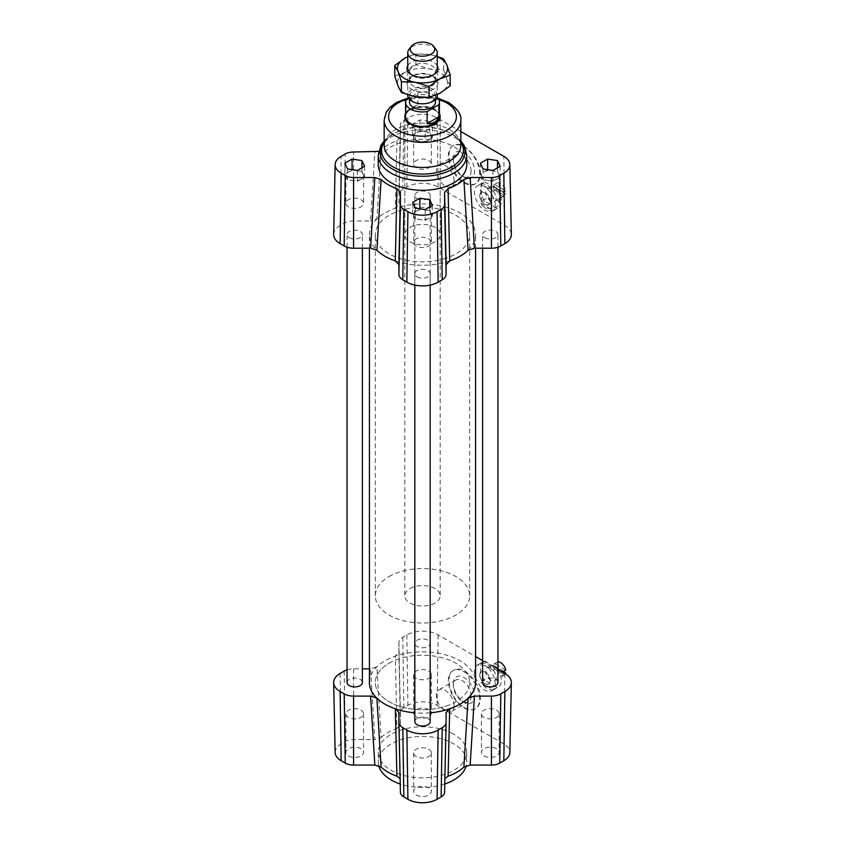 <?xml version="1.0" encoding="UTF-8"?>
<svg xmlns="http://www.w3.org/2000/svg" width="845" height="845" viewBox="0 0 845 845"><rect width="100%" height="100%" fill="white"/><g stroke="black" fill="none" stroke-linecap="round" stroke-linejoin="round"><path stroke-width="0.63" stroke-dasharray="4.22 3.17" d="M495.645 187.97L505.764 193.811A7.373 4.257 60 0 1 504.391 195.829A7.373 4.257 60 0 1 499.3 194.434A7.373 4.257 60 0 1 495.645 187.97L493.554 189.174A7.373 4.257 60 0 1 493.554 186.28L495.645 185.076A7.373 4.257 60 0 1 497.018 183.059A7.373 4.257 60 0 1 502.099 184.453A7.373 4.257 60 0 1 505.764 190.917L495.645 185.076M496.11 198.11A7.373 4.257 60 0 1 494.589 201.49A7.373 4.257 60 0 1 487.216 197.234A7.373 4.257 60 0 1 487.216 188.72A7.373 4.257 60 0 1 492.899 190.695A7.373 4.257 60 0 1 496.11 198.11M505.764 190.917L503.673 192.121A7.373 4.257 60 0 1 503.831 193.653A7.373 4.257 60 0 1 503.673 195.015L505.764 193.811M493.554 189.174L503.673 195.015M503.673 192.121L493.554 186.28M484.639 181.855L497.156 189.079A14.745 8.513 60 0 1 498.275 207.87A14.745 8.513 60 0 1 497.156 208.345L484.639 201.121A14.745 8.513 60 0 1 483.53 182.33A14.745 8.513 60 0 1 484.639 181.855L480.889 184.03L493.406 191.245L497.156 189.079M497.156 208.345L493.406 210.511L480.889 203.286L484.639 201.121M491.23 211.768L492.329 211.303C501.993 206.55 486.266 179.932 477.319 185.911C470.834 188.995 476.094 205.863 485.009 210.542L491.23 211.768M480.889 184.03A14.745 8.513 60 0 1 493.406 191.245M493.406 210.511A14.745 8.513 60 0 1 480.889 203.286M505.479 673.814A7.373 4.257 60 0 1 504.391 675.018A7.373 4.257 60 0 1 499.3 673.623A7.373 4.257 60 0 1 495.645 667.159L503.768 671.849M496.11 677.31A7.373 4.257 60 0 1 494.589 680.679A7.373 4.257 60 0 1 487.216 676.422A7.373 4.257 60 0 1 487.216 667.909A7.373 4.257 60 0 1 492.899 669.884A7.373 4.257 60 0 1 496.11 677.31M503.831 672.852L503.831 672.852A7.373 4.257 60 0 1 503.673 674.204L504.93 673.486M495.645 667.159L493.554 668.363A7.373 4.257 60 0 1 493.554 665.469L495.645 664.265A7.373 4.257 60 0 1 497.018 662.248A7.373 4.257 60 0 1 497.948 661.931M493.554 668.363L503.673 674.204M505.764 670.117L495.645 664.265M503.673 671.321L493.554 665.469M484.639 661.054L497.156 668.279A14.745 8.513 60 0 1 498.275 687.069A14.745 8.513 60 0 1 497.156 687.534L484.639 680.32A14.745 8.513 60 0 1 483.53 661.529A14.745 8.513 60 0 1 484.639 661.054L480.889 663.219L493.406 670.444L497.156 668.279M497.156 687.534L493.406 689.71L480.889 682.485L484.639 680.32M490.934 691.136L492.065 690.65C498.772 687.45 493.934 670.328 485.009 665.659L477.583 664.962C468.225 669.472 481.143 694.78 490.934 691.136M480.889 663.219A14.745 8.513 60 0 1 493.406 670.444M493.406 689.71A14.745 8.513 60 0 1 480.889 682.485M347.052 682.485A7.668 4.426 180 0 1 354.72 678.06A7.668 4.426 180 0 1 362.389 682.485M349.302 237.72A7.668 4.426 0 0 0 357.657 238.681A7.668 4.426 0 0 0 362.389 234.593A7.668 4.426 0 0 0 354.72 230.167A7.668 4.426 0 0 0 347.052 234.593A7.668 4.426 0 0 0 349.302 237.72M482.611 682.485A7.668 4.426 180 0 1 490.28 678.06A7.668 4.426 180 0 1 497.948 682.485M484.85 237.72A7.668 4.426 0 0 0 493.205 238.681A7.668 4.426 0 0 0 497.948 234.593A7.668 4.426 0 0 0 490.28 230.167A7.668 4.426 0 0 0 482.611 234.593A7.668 4.426 0 0 0 484.85 237.72M414.832 721.609A7.668 4.426 180 0 1 422.5 717.183A7.668 4.426 180 0 1 430.168 721.609M417.081 276.854A7.668 4.426 0 0 0 425.436 277.815A7.668 4.426 0 0 0 430.168 273.727A7.668 4.426 0 0 0 422.5 269.291A7.668 4.426 0 0 0 414.832 273.727A7.668 4.426 0 0 0 417.081 276.854M417.081 646.478A7.668 4.426 180 0 1 414.832 643.351A7.668 4.426 180 0 1 422.5 638.926A7.668 4.426 180 0 1 430.168 643.351A7.668 4.426 180 0 1 425.436 647.439A7.668 4.426 180 0 1 417.081 646.478M417.081 198.596A7.668 4.426 0 0 0 425.436 199.557A7.668 4.426 0 0 0 430.168 195.459A7.668 4.426 0 0 0 422.5 191.033A7.668 4.426 0 0 0 414.832 195.459A7.668 4.426 0 0 0 417.081 198.596M430.168 712.81A53.087 30.652 180 0 1 414.832 712.81M369.413 682.485A53.087 30.652 180 0 1 376.902 666.789A53.087 30.652 180 0 1 395.312 656.164A53.087 30.652 180 0 1 448.716 655.836A53.087 30.652 180 0 1 475.587 682.485M468.098 250.289A53.087 30.652 0 0 0 475.587 234.593A53.087 30.652 0 0 0 448.716 207.944A53.087 30.652 0 0 0 395.312 208.271A53.087 30.652 0 0 0 376.902 218.897A53.087 30.652 0 0 0 369.413 234.593A53.087 30.652 0 0 0 376.902 250.289M395.312 260.915A53.087 30.652 0 0 0 449.688 260.915M446.097 706.071A47.183 27.241 0 0 0 469.683 682.485A47.183 27.241 0 0 0 422.5 655.234A47.183 27.241 0 0 0 375.317 682.485A47.183 27.241 0 0 0 446.097 706.071M446.097 258.19A47.183 27.241 180 0 1 375.317 234.593A47.183 27.241 180 0 1 422.5 207.352A47.183 27.241 180 0 1 469.683 234.593A47.183 27.241 180 0 1 446.097 258.19M378.634 151.392L381.116 149.987A48.661 28.096 180 0 1 396.907 140.862L400.403 137.239L400.403 124.965A11.777 6.802 180 0 1 400.403 124.88A11.777 6.802 180 0 1 403.847 120.159L407.913 117.814A20.629 11.904 180 0 1 437.087 117.814L460.842 131.524M396.907 140.862L395.312 208.271L398.903 204.67L400.403 137.239L398.903 194.804A13.266 7.658 180 0 1 398.903 194.709A13.266 7.658 180 0 1 402.79 189.386L406.857 187.041A22.118 12.77 180 0 1 438.143 187.041L504.877 225.562A22.118 12.77 180 0 1 511.352 234.435M333.648 234.435A22.118 12.77 180 0 1 340.123 225.562L344.19 223.217A13.266 7.658 180 0 1 353.58 220.967L370.575 220.967L374.842 152.005M435.017 227.368A17.692 10.214 0 0 0 415.729 225.15A17.692 10.214 0 0 0 404.808 234.593A17.692 10.214 0 0 0 422.5 244.807A17.692 10.214 0 0 0 440.192 234.593A17.692 10.214 0 0 0 435.017 227.368M381.116 149.987L376.902 218.897L370.575 220.967M425.141 131.324L415.275 129.803L412.635 124.109L419.859 119.937L429.725 121.458L432.365 127.162L425.141 131.324L425.141 142.161L420.208 141.4A8.851 5.112 180 0 1 413.955 137.788L412.635 134.936L416.247 132.855A8.851 5.112 180 0 1 424.792 131.535A8.851 5.112 180 0 1 431.045 135.147A8.851 5.112 180 0 1 431.351 136.467A8.851 5.112 180 0 1 428.753 140.08A8.851 5.112 180 0 1 420.208 141.4L415.275 140.64L413.955 137.788A8.851 5.112 180 0 1 413.649 136.467A8.851 5.112 180 0 1 416.247 132.855L419.859 130.774L429.725 132.295L432.365 137.999L425.141 142.161M378.264 164.764A44.236 25.54 180 0 1 405.568 141.168A44.236 25.54 180 0 1 453.776 146.703A44.236 25.54 180 0 1 466.736 164.764M405.547 113.684A17.692 10.214 180 0 1 435.017 109.375A17.692 10.214 180 0 1 439.453 113.684M384.158 142.161A40.93 23.628 180 0 1 393.559 133.721A40.93 23.628 180 0 1 451.441 133.721L452.561 134.366A42.514 24.547 180 0 1 460.842 141.126M416.247 795.06A8.851 5.112 0 0 0 425.891 796.159A8.851 5.112 0 0 0 431.351 791.448A8.851 5.112 0 0 0 422.5 786.336A8.851 5.112 0 0 0 413.649 791.448A8.851 5.112 0 0 0 416.247 795.06M416.247 716.792A8.851 5.112 0 0 0 425.891 717.901A8.851 5.112 0 0 0 431.351 713.18A8.851 5.112 0 0 0 422.5 708.078A8.851 5.112 0 0 0 413.649 713.18A8.851 5.112 0 0 0 416.247 716.792M484.016 755.926A8.851 5.112 0 0 0 493.66 757.035A8.851 5.112 0 0 0 499.12 752.314A8.851 5.112 0 0 0 490.28 747.202A8.851 5.112 0 0 0 481.428 752.314A8.851 5.112 0 0 0 484.016 755.926M348.467 755.926A8.851 5.112 0 0 0 358.111 757.035A8.851 5.112 0 0 0 363.572 752.314A8.851 5.112 0 0 0 354.72 747.202A8.851 5.112 0 0 0 345.88 752.314A8.851 5.112 0 0 0 348.467 755.926M453.776 734.252A44.236 25.54 0 0 0 405.568 728.717A44.236 25.54 0 0 0 378.264 752.314A44.236 25.54 0 0 0 422.5 777.854A44.236 25.54 0 0 0 466.736 752.314A44.236 25.54 0 0 0 453.776 734.252M335.148 752.462A20.629 11.904 180 0 1 341.179 743.896L345.246 741.551A11.777 6.802 180 0 1 353.58 739.555L374.842 739.555L370.575 668.86L376.902 666.789L381.116 737.537L374.842 739.555M381.116 737.537A48.661 28.096 180 0 1 396.907 728.422L395.312 656.164L398.903 652.498L398.903 642.686A13.266 7.658 180 0 1 402.79 637.267L406.857 634.922A22.118 12.77 180 0 1 438.143 634.922L475.587 656.544M398.903 652.498L400.403 724.799L396.907 728.422M400.403 724.799L400.403 712.525A11.777 6.802 180 0 1 403.847 707.709L407.913 705.364A20.629 11.904 180 0 1 437.087 705.364L503.821 743.896A20.629 11.904 180 0 1 509.852 752.462M446.097 712.462L444.892 778.657M444.597 779.829L444.597 792.103M400.403 792.103L398.903 712.462M400.107 778.657L400.403 779.829M347.052 669.853A13.266 7.658 180 0 1 353.58 668.86L362.389 668.86M482.611 660.6L497.948 669.451M369.413 668.86L370.575 668.86M454.092 705.776A12.538 7.235 -120 0 0 448.621 693.164A12.538 7.235 -120 0 0 438.967 689.805A12.538 7.235 -120 0 0 438.967 704.276A12.538 7.235 -120 0 0 451.494 711.522A12.538 7.235 -120 0 0 454.092 705.776M464.391 707.656C468.69 710.053 472.397 710.402 475.534 708.712C478.576 706.842 480.161 703.431 480.309 698.466C481.154 683.246 462.997 663.864 453.797 670.169C443.752 674.975 451.008 700.642 464.391 707.656M479.643 698.857A22.118 12.77 -120 0 0 469.989 676.602A22.118 12.77 -120 0 0 452.941 670.677A22.118 12.77 -120 0 0 452.941 696.217A22.118 12.77 -120 0 0 475.059 708.987A22.118 12.77 -120 0 0 479.643 698.857M454.092 180.83A12.538 7.235 -120 0 0 448.621 168.218A12.538 7.235 -120 0 0 438.967 164.859A12.538 7.235 -120 0 0 438.967 179.341A12.538 7.235 -120 0 0 451.494 186.576A12.538 7.235 -120 0 0 454.092 180.83M464.94 182.393C469.228 184.791 472.894 185.171 475.925 183.545C478.851 181.738 480.309 178.401 480.309 173.521C480.689 158.564 462.268 139.34 453.416 145.456C443.678 150.072 451.579 175.38 464.94 182.393M479.643 173.912A22.118 12.77 -120 0 0 469.989 151.656A22.118 12.77 -120 0 0 452.941 145.731A22.118 12.77 -120 0 0 452.941 171.271A22.118 12.77 -120 0 0 475.059 184.041A22.118 12.77 -120 0 0 479.643 173.912M378.75 765.718A44.236 25.54 180 0 1 378.264 761.947A44.236 25.54 180 0 1 405.568 738.35A44.236 25.54 180 0 1 453.776 743.885A44.236 25.54 180 0 1 466.736 761.947A44.236 25.54 180 0 1 466.25 765.718M444.776 784.012A44.236 25.54 180 0 1 400.224 784.012M360.984 179.214L357.372 181.295L352.439 180.534A8.851 5.112 180 0 1 346.175 176.922A8.851 5.112 180 0 1 345.88 175.602A8.851 5.112 180 0 1 348.467 171.989A8.851 5.112 180 0 1 357.012 170.658A8.851 5.112 180 0 1 363.276 174.271A8.851 5.112 180 0 1 363.572 175.602A8.851 5.112 180 0 1 360.984 179.214A8.851 5.112 180 0 1 352.439 180.534L347.506 179.763L344.855 174.07L352.08 169.898L361.945 171.429L364.596 177.123L360.984 179.214M357.372 170.458L357.372 181.295M364.596 166.285L364.596 177.123M481.724 176.922L480.404 174.07L484.016 171.989A8.851 5.112 180 0 1 492.561 170.658A8.851 5.112 180 0 1 498.825 174.271A8.851 5.112 180 0 1 499.12 175.602A8.851 5.112 180 0 1 496.533 179.214A8.851 5.112 180 0 1 487.987 180.534A8.851 5.112 180 0 1 481.724 176.922A8.851 5.112 180 0 1 481.428 175.602A8.851 5.112 180 0 1 484.016 171.989L487.628 169.898L497.494 171.429L500.145 177.123L492.92 181.295L483.055 179.763L481.724 176.922M480.404 163.233L480.404 174.07M483.055 168.937L483.055 179.763M412.635 124.109L412.635 134.936M415.275 129.803L415.275 140.64M431.045 213.405L432.365 216.257L428.753 218.337A8.851 5.112 180 0 1 420.208 219.658A8.851 5.112 180 0 1 413.955 216.045A8.851 5.112 180 0 1 413.649 214.725A8.851 5.112 180 0 1 416.247 211.113A8.851 5.112 180 0 1 424.792 209.792A8.851 5.112 180 0 1 431.045 213.405A8.851 5.112 180 0 1 431.351 214.725A8.851 5.112 180 0 1 428.753 218.337L425.141 220.429L415.275 218.897L412.635 213.204L419.859 209.032L429.725 210.553L431.045 213.405M432.365 205.419L432.365 216.257M429.725 206.94L429.725 210.553M347.506 168.937L347.506 179.763M361.945 167.817L361.945 171.429M344.855 163.233L344.855 174.07M492.92 170.458L492.92 181.295M500.145 166.285L500.145 177.123M497.494 167.817L497.494 171.429M419.859 119.937L419.859 130.774M432.365 127.162L432.365 137.999M429.725 121.458L429.725 132.295M425.141 209.592L425.141 220.429M415.275 208.06L415.275 218.897M412.635 202.367L412.635 213.204M348.467 206.898A8.851 5.112 180 0 1 345.88 203.286A8.851 5.112 180 0 1 357.012 198.353A8.851 5.112 180 0 1 363.572 203.286A8.851 5.112 180 0 1 358.111 208.007A8.851 5.112 180 0 1 348.467 206.898M484.016 206.898A8.851 5.112 180 0 1 481.428 203.286A8.851 5.112 180 0 1 492.561 198.353A8.851 5.112 180 0 1 499.12 203.286A8.851 5.112 180 0 1 493.66 208.007A8.851 5.112 180 0 1 484.016 206.898M416.247 167.775A8.851 5.112 180 0 1 413.649 164.162A8.851 5.112 180 0 1 424.792 159.23A8.851 5.112 180 0 1 431.351 164.162A8.851 5.112 180 0 1 425.891 168.884A8.851 5.112 180 0 1 416.247 167.775M416.247 246.032A8.851 5.112 180 0 1 413.649 242.42A8.851 5.112 180 0 1 421.349 237.35A8.851 5.112 180 0 1 431.045 241.1A8.851 5.112 180 0 1 431.351 242.42A8.851 5.112 180 0 1 425.891 247.141A8.851 5.112 180 0 1 416.247 246.032M348.467 717.394A8.851 5.112 180 0 1 345.88 713.782A8.851 5.112 180 0 1 354.72 708.68A8.851 5.112 180 0 1 363.572 713.782A8.851 5.112 180 0 1 358.111 718.503A8.851 5.112 180 0 1 348.467 717.394M484.016 717.394A8.851 5.112 180 0 1 481.428 713.782A8.851 5.112 180 0 1 490.28 708.68A8.851 5.112 180 0 1 499.12 713.782A8.851 5.112 180 0 1 493.66 718.503A8.851 5.112 180 0 1 484.016 717.394M416.247 678.271A8.851 5.112 180 0 1 413.649 674.659A8.851 5.112 180 0 1 422.5 669.546A8.851 5.112 180 0 1 431.351 674.659A8.851 5.112 180 0 1 425.891 679.38A8.851 5.112 180 0 1 416.247 678.271M416.247 756.528A8.851 5.112 180 0 1 413.649 752.916A8.851 5.112 180 0 1 422.5 747.804A8.851 5.112 180 0 1 431.351 752.916A8.851 5.112 180 0 1 425.891 757.638A8.851 5.112 180 0 1 416.247 756.528M471.087 171.017A12.538 7.235 -120 0 0 465.616 158.406A12.538 7.235 -120 0 0 455.962 155.047A12.538 7.235 -120 0 0 453.364 160.793A12.538 7.235 -120 0 0 462.226 176.14A12.538 7.235 -120 0 0 468.489 176.763A12.538 7.235 -120 0 0 471.087 171.017M453.364 158.744A15.041 8.682 60 0 1 464 152.596A15.041 8.682 60 0 1 474.636 171.017A15.041 8.682 60 0 1 464 177.165A15.041 8.682 60 0 1 453.364 158.744L453.364 160.793M471.087 695.963A12.538 7.235 -120 0 0 465.616 683.351A12.538 7.235 -120 0 0 455.962 679.993A12.538 7.235 -120 0 0 453.364 685.728A12.538 7.235 -120 0 0 462.226 701.086A12.538 7.235 -120 0 0 468.489 701.709A12.538 7.235 -120 0 0 471.087 695.963M453.364 683.689A15.041 8.682 60 0 1 464 677.542A15.041 8.682 60 0 1 474.636 695.963A15.041 8.682 60 0 1 464 702.111A15.041 8.682 60 0 1 453.364 683.689L453.364 685.728M490.121 202.842A7.373 4.257 -120 0 0 487.628 194.709A7.373 4.257 -120 0 0 481.375 192.09A7.373 4.257 -120 0 0 481.375 200.603A7.373 4.257 -120 0 0 488.748 204.86A7.373 4.257 -120 0 0 490.121 202.842M489.91 202.969L488.579 204.955L484.914 204.575C479.78 200.075 478.502 195.966 481.069 192.259C486.382 192.29 489.329 195.86 489.91 202.969M490.121 682.031A7.373 4.257 -120 0 0 487.628 673.909A7.373 4.257 -120 0 0 481.375 671.279A7.373 4.257 -120 0 0 481.375 679.792A7.373 4.257 -120 0 0 488.748 684.049A7.373 4.257 -120 0 0 490.121 682.031M489.868 682.179L488.452 684.228L484.734 683.88C479.654 679.338 478.471 675.176 481.206 671.384C486.604 671.363 489.487 674.965 489.868 682.179M435.957 49.316A14.745 8.513 -0 0 0 412.001 46.813A14.745 8.513 -0 0 0 409.043 49.316M437.245 95.295A14.745 8.513 -0 0 0 428.098 87.426A14.745 8.513 -0 0 0 412.001 89.316A14.745 8.513 -0 0 0 407.755 95.295M413.258 90.869A12.981 7.489 180 0 1 427.422 89.2A12.981 7.489 180 0 1 435.481 96.129A12.981 7.489 180 0 1 422.5 103.629A12.981 7.489 180 0 1 409.519 96.129A12.981 7.489 180 0 1 413.258 90.869M406.118 111.656L410.427 108.361L417.884 104.769L406.118 111.656L406.118 99.615M417.884 104.769L417.884 92.728L408.61 98.157M405.547 116.599A16.953 9.791 180 0 1 407.015 112.607A16.953 9.791 180 0 1 410.427 109.723A16.953 9.791 180 0 1 437.985 112.607A16.953 9.791 180 0 1 439.453 116.599M417.884 92.728A16.953 9.791 180 0 1 436.939 97.017M409.519 102.15A12.981 7.489 180 0 1 413.258 96.89A12.981 7.489 180 0 1 427.422 95.221A12.981 7.489 180 0 1 435.481 102.15M405.547 114.73A17.692 10.214 180 0 1 406.35 113.473A17.692 10.214 180 0 1 409.899 110.473A17.692 10.214 180 0 1 438.65 113.473A17.692 10.214 180 0 1 439.453 114.73M440.171 117.117A17.692 10.214 180 0 1 440.192 117.645A17.692 10.214 180 0 1 422.5 127.859A17.692 10.214 180 0 1 404.808 117.645A17.692 10.214 180 0 1 404.829 117.117M409.899 588.616A17.692 10.214 180 0 1 429.218 586.345A17.692 10.214 180 0 1 440.192 595.799A17.692 10.214 180 0 1 422.5 606.013A17.692 10.214 180 0 1 404.808 595.799A17.692 10.214 180 0 1 409.899 588.616M388.901 576.67A47.183 27.241 180 0 1 440.403 570.586A47.183 27.241 180 0 1 469.683 595.799A47.183 27.241 180 0 1 422.5 623.04A47.183 27.241 180 0 1 375.317 595.799A47.183 27.241 180 0 1 388.901 576.67M388.901 663.357A47.183 27.241 180 0 1 440.403 657.273A47.183 27.241 180 0 1 469.683 682.485A47.183 27.241 180 0 1 422.5 709.726A47.183 27.241 180 0 1 375.317 682.485A47.183 27.241 180 0 1 388.901 663.357M431.901 75.68A12.907 7.447 0 0 0 431.626 75.511A12.907 7.447 0 0 0 413.374 75.511A12.907 7.447 0 0 0 409.593 80.782A12.907 7.447 0 0 0 413.099 85.884A12.907 7.447 0 0 0 427.253 87.711A12.907 7.447 0 0 0 435.407 80.782A12.907 7.447 0 0 0 431.901 75.68M433.781 76.768A15.485 8.936 180 0 1 433.221 89.338A15.485 8.936 180 0 1 411.441 89.147A15.485 8.936 180 0 1 411.547 76.568A15.485 8.936 180 0 1 433.453 76.568A15.485 8.936 180 0 1 433.781 76.768M413.099 75.965A12.907 7.447 0 0 0 432.682 75.448A12.907 7.447 0 0 0 435.407 70.864A12.907 7.447 0 0 0 422.5 63.417A12.907 7.447 0 0 0 409.593 70.864A12.907 7.447 0 0 0 412.318 75.448A12.907 7.447 0 0 0 413.099 75.965M450.216 85.884L446.899 79.578A25.065 14.471 180 0 1 439.664 93.436A25.065 14.471 180 0 1 415.265 96.742A25.065 14.471 180 0 1 398.101 86.201A25.065 14.471 180 0 1 405.336 72.343A25.065 14.471 180 0 1 429.735 69.036A25.065 14.471 180 0 1 446.899 79.578L443.593 69.617L429.735 69.036L415.888 64.79L405.336 72.343L394.784 76.23M407.755 65.72A15.485 8.936 180 0 1 422.5 59.499A15.485 8.936 180 0 1 437.245 65.72M407.755 56.689L415.888 53.995L429.735 54.587A25.065 14.471 0 0 0 407.755 56.742M437.245 56.742A25.065 14.471 0 0 0 429.735 54.587L437.245 56.457M443.593 69.617L443.593 58.823M415.888 64.79L415.888 53.995M438.143 187.041L437.087 117.814M406.857 187.041L407.913 117.814M402.79 189.386L403.847 120.159M398.903 194.804L400.403 124.965M353.58 220.967L353.58 152.005M344.19 223.217L345.246 153.991M340.123 225.562L341.179 156.336M504.877 225.562L503.821 156.336M378.264 155.131A44.236 25.54 180 0 1 405.568 131.535A44.236 25.54 180 0 1 453.776 137.07A44.236 25.54 180 0 1 466.736 155.131M384.158 141.126A42.514 24.547 180 0 1 392.439 134.366A42.514 24.547 180 0 1 452.561 134.366L460.842 140.904M452.561 134.366L451.441 133.721A40.93 23.628 180 0 1 460.842 142.161M384.158 140.904L393.559 133.721C392.397 134.218 386.788 137.788 384.697 142.594L384.158 145.329A38.342 22.139 180 0 1 407.829 124.88A38.342 22.139 180 0 1 449.614 129.676A38.342 22.139 180 0 1 460.842 145.329L460.303 142.594C458.212 137.788 452.603 134.218 451.441 133.721M384.158 120.212A38.342 22.139 180 0 1 407.829 99.763A38.342 22.139 180 0 1 449.614 104.558A38.342 22.139 180 0 1 460.842 120.212M406.709 99.266A33.916 19.583 180 0 1 438.787 99.425M406.857 634.922L407.913 705.364M438.143 634.922L437.087 705.364M402.79 637.267L403.847 707.709M398.903 642.686L400.403 712.525M344.19 671.11L345.246 741.551M353.58 668.86L353.58 739.555M340.123 673.454L341.179 743.896M504.877 673.454L503.821 743.896M494.589 201.49L504.391 195.829M487.216 188.72L497.018 183.059M492.329 211.303L498.275 207.87M477.319 185.911L483.53 182.33M494.589 680.679L504.391 675.018M487.216 667.909L497.018 662.248M492.065 690.65L498.275 687.069M477.583 664.962L483.53 661.529M362.389 248.219L362.389 234.593M347.052 247.226L347.052 234.593M497.948 247.226L497.948 234.593M482.611 248.219L482.611 234.593M430.168 285.103L430.168 273.727M414.832 285.103L414.832 273.727M430.168 643.351L430.168 195.459M414.832 643.351L414.832 195.459M475.587 248.219L475.587 234.593M369.413 248.219L369.413 234.593M469.683 595.799L469.683 234.593M375.317 595.799L375.317 234.593M400.403 124.88L398.903 194.709M404.808 116.599L404.808 234.593M440.192 116.599L440.192 234.593M408.42 97.84L410.997 97.281L438.016 98.2M453.797 670.169L452.941 670.677M475.925 183.545L475.059 184.041M378.264 752.314L378.264 761.947M466.736 752.314L466.736 761.947M345.88 175.602L345.88 203.286M363.572 175.602L363.572 203.286M481.428 175.602L481.428 203.286M499.12 175.602L499.12 203.286M413.649 136.467L413.649 164.162M431.351 136.467L431.351 164.162M413.649 214.725L413.649 242.42M431.351 214.725L431.351 242.42M345.88 713.782L345.88 752.314M363.572 713.782L363.572 752.314M481.428 713.782L481.428 752.314M499.12 713.782L499.12 752.314M413.649 674.659L413.649 713.18M431.351 674.659L431.351 713.18M413.649 752.916L413.649 791.448M431.351 752.916L431.351 791.448M455.962 155.047L438.967 164.859M468.489 176.763L451.494 186.576M462.226 176.14L464 177.165M455.962 679.993L438.967 689.805M468.489 701.709L451.494 711.522M462.226 701.086L464 702.111M398.903 712.409L400.403 779.777M446.097 712.409L444.597 779.777M407.755 71.17L407.755 94.872M437.245 71.17L437.245 94.651M409.519 96.129L409.519 99.34M435.481 96.129L435.481 99.34M407.015 112.607L406.35 113.473M437.985 112.607L438.65 113.473M404.808 117.645L404.808 595.799M440.192 117.645L440.192 595.799M413.374 75.511L411.547 76.568M431.626 75.511L433.453 76.568M435.407 80.782L435.407 70.864M409.593 80.782L409.593 70.864M432.682 75.448L434.71 73.938M412.318 75.448L410.29 73.938"/><path stroke-width="1.27" d="M503.768 671.849L505.764 673A7.373 4.257 60 0 1 505.479 673.814M497.948 661.931A7.373 4.257 60 0 1 505.764 670.117L503.673 671.321A7.373 4.257 60 0 1 503.831 672.852M504.93 673.486L505.764 673M362.389 248.219L362.389 682.485A7.668 4.426 180 0 1 357.657 686.573A7.668 4.426 180 0 1 349.302 685.612A7.668 4.426 180 0 1 347.052 682.485L347.052 247.226M497.948 247.226L497.948 682.485A7.668 4.426 180 0 1 493.205 686.573A7.668 4.426 180 0 1 484.85 685.612A7.668 4.426 180 0 1 482.611 682.485L482.611 248.219M430.168 285.103L430.168 721.609A7.668 4.426 180 0 1 425.436 725.697A7.668 4.426 180 0 1 417.081 724.746A7.668 4.426 180 0 1 414.832 721.609L414.832 285.103M475.587 248.219L475.587 682.485A53.087 30.652 180 0 1 468.098 698.181A53.087 30.652 180 0 1 449.688 708.807A53.087 30.652 180 0 1 430.168 712.81M414.832 712.81A53.087 30.652 180 0 1 395.312 708.807A53.087 30.652 180 0 1 376.902 698.181A53.087 30.652 180 0 1 369.413 682.485L369.413 248.219M444.597 192.28L446.097 264.569L449.688 260.915A53.087 30.652 0 0 0 468.098 250.289L474.425 248.219L470.158 177.524L463.884 179.541A48.661 28.096 180 0 1 448.093 188.657L444.597 192.28L444.597 204.553A11.777 6.802 180 0 1 441.153 209.359L437.087 211.704A20.629 11.904 180 0 1 407.913 211.704L403.847 209.359A11.777 6.802 180 0 1 400.403 204.553L400.403 192.28L396.907 188.657A48.661 28.096 180 0 1 381.116 179.541L374.842 177.524L353.58 177.524A11.777 6.802 180 0 1 345.246 175.528L341.179 173.183A20.629 11.904 180 0 1 335.148 164.617A20.629 11.904 180 0 1 341.179 156.336L345.246 153.991A11.777 6.802 180 0 1 353.58 152.005L378.634 151.392M374.842 177.524L370.575 248.219L376.902 250.289A53.087 30.652 0 0 0 395.312 260.915L398.903 264.569L400.403 192.28M370.575 248.219L353.58 248.219A13.266 7.658 180 0 1 344.19 245.969L340.123 243.624A22.118 12.77 180 0 1 333.648 234.435L335.148 164.617M446.097 264.569L446.097 274.382A13.266 7.658 180 0 1 442.21 279.801L438.143 282.145A22.118 12.77 180 0 1 406.857 282.145L402.79 279.801A13.266 7.658 180 0 1 398.903 274.382L398.903 264.569M460.842 131.524L503.821 156.336A20.629 11.904 180 0 1 509.852 164.617A20.629 11.904 180 0 1 503.821 173.183L499.754 175.528A11.777 6.802 180 0 1 491.42 177.524L470.158 177.524M509.852 164.617L511.352 234.435A22.118 12.77 180 0 1 504.877 243.624L500.81 245.969A13.266 7.658 180 0 1 491.42 248.219L474.425 248.219M419.859 198.195L429.725 199.716L432.365 205.419L425.141 209.592L415.275 208.06L412.635 202.367L419.859 198.195L419.859 208.768M492.92 170.458L483.055 168.937L480.404 163.233L487.628 159.061L497.494 160.592L500.145 166.285L492.92 170.458M361.945 160.592L364.596 166.285L357.372 170.458L347.506 168.937L344.855 163.233L352.08 159.061L361.945 160.592L361.945 167.817M378.264 155.131A44.236 25.54 180 0 0 422.5 180.672A44.236 25.54 180 0 0 466.736 155.131L466.736 164.764A44.236 25.54 180 0 1 460.821 177.524A44.236 25.54 180 0 1 411.061 189.428A44.236 25.54 180 0 1 378.264 164.764L378.264 155.131L380.958 145.298L384.158 140.904M439.453 113.684A17.692 10.214 180 0 1 440.192 116.599A17.692 10.214 180 0 1 422.5 126.813A17.692 10.214 180 0 1 404.808 116.599A17.692 10.214 180 0 1 405.547 113.684M497.948 669.451L504.877 673.454A22.118 12.77 180 0 1 511.352 682.644A22.118 12.77 180 0 1 504.877 691.516L500.81 693.861A13.266 7.658 180 0 1 491.42 696.1L474.425 696.1L468.098 698.181L463.884 767.091A48.661 28.096 180 0 1 448.093 776.206L449.688 708.807L446.097 712.462L446.097 722.274A13.266 7.658 180 0 1 446.097 722.369A13.266 7.658 180 0 1 442.21 727.693L438.143 730.038A22.118 12.77 180 0 1 406.857 730.038L402.79 727.693A13.266 7.658 180 0 1 398.903 722.369A13.266 7.658 180 0 1 398.903 722.274L398.903 712.462L395.312 708.807L396.907 776.206A48.661 28.096 180 0 1 381.116 767.091L376.902 698.181L370.575 696.1L353.58 696.1A13.266 7.658 180 0 1 344.19 693.861L340.123 691.516A22.118 12.77 180 0 1 333.648 682.644A22.118 12.77 180 0 1 340.123 673.454L344.19 671.11A13.266 7.658 180 0 1 347.052 669.853M370.575 696.1L374.842 765.074L381.116 767.091M374.842 765.074L353.58 765.074A11.777 6.802 180 0 1 345.246 763.077L341.179 760.732A20.629 11.904 180 0 1 335.148 752.462L333.648 682.644M511.352 682.644L509.852 752.462A20.629 11.904 180 0 1 503.821 760.732L499.754 763.077A11.777 6.802 180 0 1 491.42 765.074L470.158 765.074L474.425 696.1M463.884 767.091L470.158 765.074M444.892 778.657L448.093 776.206M446.086 722.464L444.597 792.103A11.777 6.802 180 0 1 444.597 792.187A11.777 6.802 180 0 1 441.153 796.919L437.087 799.264A20.629 11.904 180 0 1 407.913 799.264L403.847 796.919A11.777 6.802 180 0 1 400.403 792.187A11.777 6.802 180 0 1 400.403 792.103L398.914 722.464M396.907 776.206L400.107 778.657M475.587 656.544L482.611 660.6M362.389 668.86L369.413 668.86M466.25 765.718A44.236 25.54 180 0 1 444.776 784.012M400.224 784.012A44.236 25.54 180 0 1 378.75 765.718M429.725 199.716L429.725 206.94M352.08 159.061L352.08 169.644M487.628 159.061L487.628 169.644M497.494 160.592L497.494 167.817M463.884 179.541L468.098 250.289M449.688 260.915L448.093 188.657M396.907 188.657L395.312 260.915M376.902 250.289L381.116 179.541M413.818 44.236A12.189 7.035 180 0 1 433.633 46.306A12.189 7.035 180 0 1 422.5 56.214A12.189 7.035 180 0 1 411.367 46.306A12.189 7.035 180 0 1 413.818 44.236M411.367 46.306L409.043 49.316A14.745 8.513 -0 0 0 407.755 52.791A14.745 8.513 -0 0 0 422.5 61.305A14.745 8.513 -0 0 0 437.245 52.791A14.745 8.513 -0 0 0 435.957 49.316L433.633 46.306M407.755 94.872L407.755 95.295A14.745 8.513 -0 0 0 416.902 103.174A14.745 8.513 -0 0 0 432.999 101.273A14.745 8.513 -0 0 0 437.245 95.295L437.245 94.651M438.882 116.726C437.045 121.585 433.126 123.888 427.116 123.613L427.116 111.572L438.882 104.685L438.882 116.726L427.116 123.613M408.61 98.157L406.118 99.615A16.953 9.791 180 0 0 405.547 102.15L405.547 116.599A16.953 9.791 180 0 0 422.5 126.391A16.953 9.791 180 0 0 439.453 116.599L439.453 102.15A16.953 9.791 180 0 1 438.882 104.685M427.116 111.572A16.953 9.791 180 0 1 405.547 102.15M436.939 97.017A16.953 9.791 180 0 1 439.453 102.15M435.481 99.34L435.481 102.15A12.981 7.489 180 0 1 422.5 109.649A12.981 7.489 180 0 1 409.519 102.15L409.519 99.34M439.453 114.73A17.692 10.214 180 0 1 440.171 117.117M404.829 117.117A17.692 10.214 180 0 1 405.547 114.73M437.245 65.72A15.485 8.936 180 0 1 434.71 73.938A15.485 8.936 180 0 1 411.219 74.561A15.485 8.936 180 0 1 410.29 73.938A15.485 8.936 180 0 1 407.755 65.72M401.407 81.711L398.101 71.751A25.065 14.471 0 0 0 415.265 82.292L401.407 81.711L401.407 92.506L415.265 96.742L429.112 97.333L439.664 93.436L450.216 85.884L450.216 75.099L439.664 78.986A25.065 14.471 0 0 0 446.899 65.128A25.065 14.471 0 0 0 437.245 56.742M394.784 65.445L405.336 57.893A25.065 14.471 0 0 0 398.101 71.751L394.784 65.445L394.784 76.23L398.101 86.201L401.407 92.506M407.755 56.742A25.065 14.471 0 0 0 405.336 57.893L407.755 56.689M437.245 56.457L443.593 58.823L446.899 65.128L450.216 75.099M439.664 78.986L429.112 86.539L415.265 82.292A25.065 14.471 0 0 0 439.664 78.986M429.112 97.333L429.112 86.539M340.123 243.624L341.179 173.183M344.19 245.969L345.246 175.528M353.58 248.219L353.58 177.524M398.903 274.382L400.403 204.553M402.79 279.801L403.847 209.359M406.857 282.145L407.913 211.704M438.143 282.145L437.087 211.704M442.21 279.801L441.153 209.359M446.097 274.382L444.597 204.553M491.42 248.219L491.42 177.524M500.81 245.969L499.754 175.528M504.877 243.624L503.821 173.183M460.842 141.126A42.514 24.547 180 0 1 422.5 176.267A42.514 24.547 180 0 1 384.158 141.126M460.842 142.161A40.93 23.628 180 0 1 422.5 174.07A40.93 23.628 180 0 1 384.158 142.161M384.158 120.212A38.342 22.139 180 0 0 422.5 142.351A38.342 22.139 180 0 0 460.842 120.212L460.842 145.329A38.342 22.139 180 0 1 422.5 167.458A38.342 22.139 180 0 1 384.158 145.329L384.158 120.212L386.345 112.079L389.904 107.389L396.178 102.604L408.42 97.84M438.787 99.425A33.916 19.583 180 0 1 446.477 102.752A33.916 19.583 180 0 1 443.952 131.767A33.916 19.583 180 0 1 394.214 127.405A33.916 19.583 180 0 1 406.709 99.266M340.123 691.516L341.179 760.732M344.19 693.861L345.246 763.077M353.58 696.1L353.58 765.074M402.79 727.693L403.847 796.919M406.857 730.038L407.913 799.264M438.143 730.038L437.087 799.264M442.21 727.693L441.153 796.919M500.81 693.861L499.754 763.077M491.42 696.1L491.42 765.074M504.877 691.516L503.821 760.732M466.736 155.131L464.042 145.298L460.842 140.904M460.842 120.212C461.655 114.719 457.61 108.825 448.695 102.541L438.016 98.2M400.403 792.187L398.903 722.369M444.597 792.187L446.097 722.369M407.755 52.791L407.755 71.17M437.245 52.791L437.245 71.17"/></g></svg>
